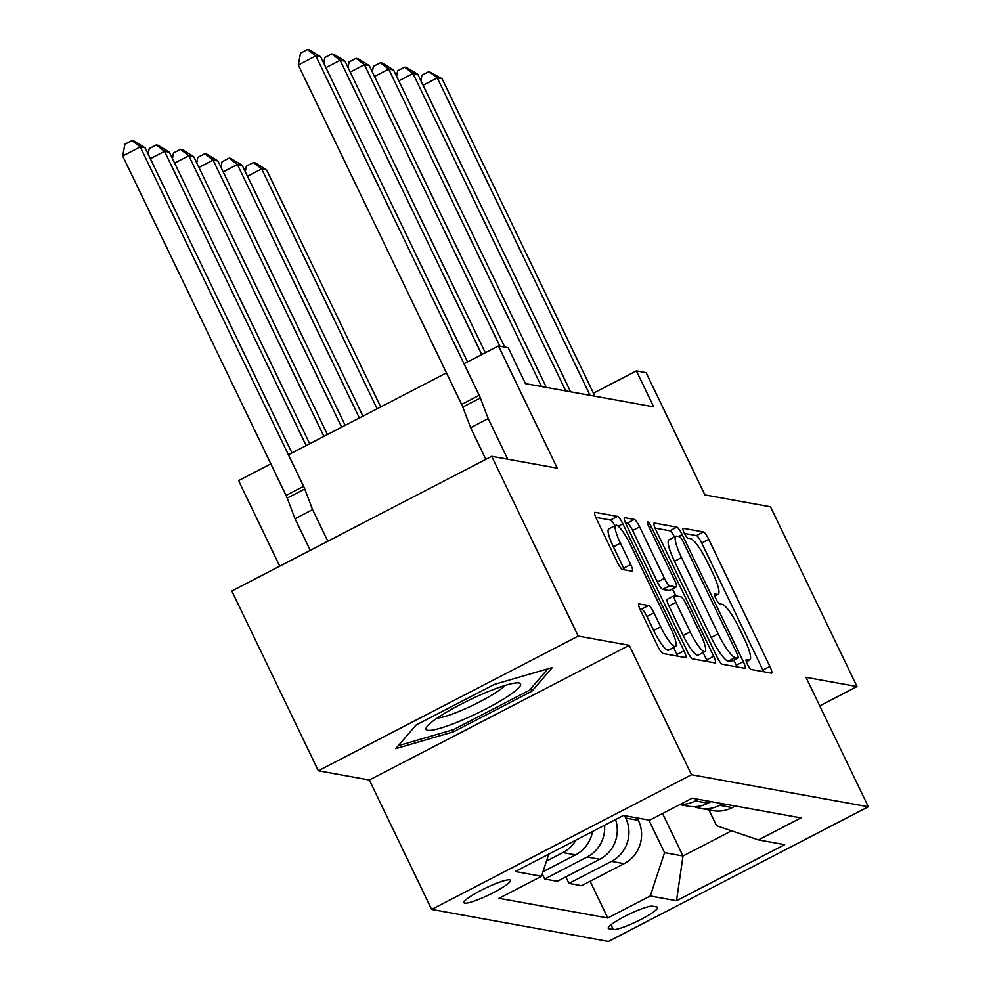 <?xml version="1.0" encoding="UTF-8"?>
<svg xmlns="http://www.w3.org/2000/svg" width="991" height="991" viewBox="0 0 991 991"><rect width="100%" height="100%" fill="white"/><g stroke="black" fill="none" stroke-linecap="round" stroke-linejoin="round"><path stroke-width="1.49" d="M747.412 664.267A5.537 1.09 62.6 0 0 751.128 669.458L771.394 673.124A7.916 1.548 62.6 0 0 771.642 673.1A7.916 1.548 62.6 0 0 769.896 666.41L708.751 539.364A7.916 1.548 62.6 0 0 703.449 531.956L683.195 528.29A5.537 1.09 62.6 0 0 683.022 528.302A5.537 1.09 62.6 0 0 684.236 532.985A5.537 1.09 62.6 0 0 687.94 538.163L690.566 538.646A25.345 4.967 62.6 0 1 707.537 562.331L712.64 572.922A25.345 4.967 62.6 0 1 718.19 594.315A25.345 4.967 62.6 0 1 717.41 594.402L714.784 593.931A5.537 1.09 62.6 0 0 714.61 593.943A5.537 1.09 62.6 0 0 715.824 598.626A5.537 1.09 62.6 0 0 719.54 603.816L722.154 604.287A25.345 4.967 62.6 0 1 739.137 627.972L744.229 638.563A25.345 4.967 62.6 0 1 749.791 659.956A25.345 4.967 62.6 0 1 748.998 660.043L746.372 659.572A5.537 1.09 62.6 0 0 746.198 659.585A5.537 1.09 62.6 0 0 747.412 664.267M464.729 903.148A25.816 3.791 154.3 0 0 491.164 893.783A25.816 3.791 154.3 0 0 510.476 880.305A25.816 3.791 154.3 0 0 509.684 879.847A25.816 3.791 154.3 0 0 483.261 889.224A25.816 3.791 154.3 0 0 463.949 902.69A25.816 3.791 154.3 0 0 464.729 903.148M639.034 603.73A7.916 1.548 62.6 0 0 638.786 603.754A7.916 1.548 62.6 0 0 640.52 610.444L657.677 646.082A7.916 1.548 62.6 0 0 662.979 653.49L685.475 657.566A7.916 1.548 62.6 0 0 685.722 657.541A7.916 1.548 62.6 0 0 683.988 650.852L622.844 523.805A7.916 1.548 62.6 0 0 617.542 516.398L595.034 512.322A7.916 1.548 62.6 0 0 594.786 512.347A7.916 1.548 62.6 0 0 596.532 519.036L617.244 562.095A7.916 1.548 62.6 0 0 622.559 569.491L632.184 571.237A7.916 1.548 62.6 0 0 632.431 571.212A7.916 1.548 62.6 0 0 630.697 564.523L620.416 543.179A21.183 4.15 62.6 0 1 615.77 525.292A21.183 4.15 62.6 0 1 630.623 545.025L670.87 628.666A21.183 4.15 62.6 0 1 675.515 646.541A21.183 4.15 62.6 0 1 660.675 626.82L653.961 612.872A7.916 1.548 62.6 0 0 648.659 605.476L638.613 603.94M819.755 705.865L857.017 686.552L770.503 506.785L704.923 494.905L646.095 372.666L636.383 370.907L653.688 406.855L525.453 383.641L508.148 347.68L498.436 345.921L464.011 363.771M578.224 636.073L318.334 770.763L369.333 780.004L629.223 645.302L578.224 636.073L491.697 456.294L557.276 468.173L498.436 345.921M629.223 645.302L691.507 774.739L868.314 806.761L608.424 941.45L431.63 909.428L691.507 774.739M857.017 686.552L806.017 677.324L868.314 806.761M716.976 656.822A7.916 1.548 62.6 0 0 722.29 664.23L744.786 668.306A7.916 1.548 62.6 0 0 745.034 668.281A7.916 1.548 62.6 0 0 743.3 661.592L682.155 534.545A7.916 1.548 62.6 0 0 676.853 527.138L654.345 523.062A7.916 1.548 62.6 0 0 654.097 523.087A7.916 1.548 62.6 0 0 655.831 529.776L716.976 656.822M715.13 662.929L692.635 658.854A7.916 1.548 62.6 0 1 687.333 651.459L626.176 524.4A7.916 1.548 62.6 0 1 624.441 517.723A7.916 1.548 62.6 0 1 624.689 517.698L634.327 519.433A7.916 1.548 62.6 0 1 639.629 526.84L664.428 578.372A7.916 1.548 62.6 0 0 669.73 585.768L676.122 586.932A7.916 1.548 62.6 0 0 676.357 586.895A7.916 1.548 62.6 0 0 674.623 580.218L648.808 526.568A5.537 1.09 62.6 0 1 647.594 521.885A5.537 1.09 62.6 0 1 651.483 527.051L713.644 656.228A7.916 1.548 62.6 0 1 715.378 662.905A7.916 1.548 62.6 0 1 715.13 662.929M318.334 770.763L231.82 590.995L491.697 456.294M656.835 906.988L652.561 906.208A25.01 3.667 154.3 0 0 626.956 915.288A25.01 3.667 154.3 0 0 608.251 928.344A25.01 3.667 154.3 0 0 609.007 928.778L613.28 929.558A25.01 3.667 154.3 0 0 638.885 920.478A25.01 3.667 154.3 0 0 657.59 907.422A25.01 3.667 154.3 0 0 656.835 906.988M708.912 809.907L716.518 825.714L758.449 839.91L800.951 817.885L692.152 798.189L649.65 820.214L623.426 815.469L515.258 871.523L541.482 876.279L498.993 898.304L607.793 918L650.282 895.975L664.54 852.656L648.857 820.065M758.449 839.91L784.686 844.666L676.519 900.732L650.282 895.975M279.722 566.158L238.558 480.623L270.853 463.875M369.333 780.004L431.63 909.428M446.445 372.876L288.418 454.782M636.383 370.907L593.436 393.167M662.558 813.524L682.997 855.989L731.581 830.817M664.54 852.656L682.997 855.989L676.519 900.732M565.836 876.874L568.97 883.402L611.472 861.377A32.269 31.291 -79.7 0 0 625.717 818.058L624.578 815.667M568.97 883.402L581.606 885.694L624.095 863.669A32.269 31.291 -79.7 0 0 638.353 820.337L637.201 817.959M590.116 881.272L607.793 918M542.25 873.951L544.691 879.005L557.314 881.296L599.803 859.271A32.269 31.291 -79.7 0 0 615.535 819.557M694.319 806.674A32.269 31.291 -79.7 0 0 700.042 808.309L712.665 810.588A32.269 31.291 -79.7 0 0 732.262 807.603L735.334 806.005M700.042 808.309A32.269 31.291 -79.7 0 0 719.627 805.311L722.712 803.726M679.727 804.63L688.386 806.191A32.269 31.291 -79.7 0 0 707.97 803.206L711.055 801.608M680.21 804.382A32.269 31.291 -79.7 0 0 695.348 800.914L698.42 799.328M544.691 879.005L587.18 856.98A32.269 31.291 -79.7 0 0 604.56 825.243M542.981 871.733L575.523 854.874A32.269 31.291 -79.7 0 0 592.507 831.486M546.487 861.092L562.9 852.582A32.269 31.291 -79.7 0 0 575.92 840.083M548.766 854.155L541.482 876.279M416.146 724.966L395.756 748.639L453.643 731.754L531.907 691.185L552.284 667.513L494.41 684.397L416.146 724.966M530.73 688.745L531.907 691.185M452.714 729.834L453.643 731.754M763.627 671.712A7.916 1.548 62.6 0 0 762.872 670.052L701.727 542.994A7.916 1.548 62.6 0 0 696.425 535.598L684.447 533.431M674.524 536.973A7.916 1.548 62.6 0 0 669.829 530.78L655.088 528.104M737.031 666.893A7.916 1.548 62.6 0 0 736.276 665.234L733.86 660.229M737.936 658.049A5.537 1.09 62.6 0 0 738.109 658.024A5.537 1.09 62.6 0 0 736.895 653.342L683.22 541.817A5.537 1.09 62.6 0 0 679.504 536.639L676.742 536.143A25.345 4.967 62.6 0 0 675.949 536.23A25.345 4.967 62.6 0 0 681.511 557.623L718.202 633.856A25.345 4.967 62.6 0 0 735.173 657.541L737.936 658.049L730.912 661.678A5.537 1.09 62.6 0 0 731.085 661.666A5.537 1.09 62.6 0 0 731.197 661.53M675.949 536.23L668.925 539.872A25.345 4.967 62.6 0 0 674.487 561.265L681.511 557.623M730.912 661.678L728.15 661.183A25.345 4.967 62.6 0 1 711.179 637.486L674.487 561.265M625.432 522.74L627.303 523.075L634.327 519.433M669.507 590.351A7.916 1.548 62.6 0 1 669.334 590.537A7.916 1.548 62.6 0 1 669.098 590.562L662.706 589.41A7.916 1.548 62.6 0 1 657.405 582.002L632.605 530.482A7.916 1.548 62.6 0 0 627.303 523.075M672.48 588.914L675.837 595.901M703.102 652.549L706.62 659.857L713.644 656.228M690.157 631.837A21.183 4.15 62.6 0 0 705.01 651.57A21.183 4.15 62.6 0 0 700.364 633.683L686.181 604.213A7.916 1.548 62.6 0 0 680.867 596.805L674.487 595.653A7.916 1.548 62.6 0 0 674.239 595.678A7.916 1.548 62.6 0 0 675.973 602.367L690.157 631.837L683.133 635.479A21.183 4.15 62.6 0 0 697.986 655.2L705.01 651.57M667.463 599.295A7.916 1.548 62.6 0 0 667.216 599.32A7.916 1.548 62.6 0 0 668.95 606.009L675.973 602.367M683.133 635.479L668.95 606.009M707.376 661.53A7.916 1.548 62.6 0 0 706.62 659.857M675.515 646.541L668.491 650.183A21.183 4.15 62.6 0 1 653.651 630.462L646.937 616.513A7.916 1.548 62.6 0 0 641.635 609.118L639.765 608.771M615.77 525.292L608.747 528.934A21.183 4.15 62.6 0 0 613.392 546.821L620.416 543.179M624.417 569.837A7.916 1.548 62.6 0 0 623.673 568.165L613.392 546.821M614.94 525.726A7.916 1.548 62.6 0 0 610.518 520.04L595.777 517.364M677.72 656.153A7.916 1.548 62.6 0 0 676.964 654.494L673.62 647.532M380.68 406.954L266.529 169.783L261.674 168.904L377.137 408.8M245.297 171.728L246.35 166.191L253.374 162.549L255.306 162.896L266.529 169.783M253.374 162.549L261.674 168.904L247.477 176.262M590.041 395.335L437.266 77.893L442.135 78.772L594.91 396.214M420.89 80.717L421.943 75.18L428.967 71.538L437.266 77.893L423.083 85.251M428.967 71.538L442.135 78.772M362.941 416.158L242.25 165.386L237.394 164.506L359.386 417.991M221.018 167.33L222.058 161.793L229.082 158.151L231.027 158.498L242.25 165.386M229.082 158.151L237.394 164.506L223.198 171.864M345.19 425.35L217.958 160.988L213.102 160.108L341.647 427.195M196.726 162.933L197.779 157.396L204.803 153.754L206.735 154.101L217.958 160.988M204.803 153.754L213.102 160.108L198.906 167.467M327.451 434.554L193.679 156.59L188.823 155.711L323.908 436.387M172.446 158.535L173.487 152.998L180.511 149.356L182.455 149.703L193.679 156.59M180.511 149.356L188.823 155.711L174.627 163.069M565.762 390.937L412.987 73.495L417.843 74.375L570.618 391.817M396.611 76.319L397.651 70.782L404.675 67.14L412.987 73.495L398.791 80.853M404.675 67.14L406.62 67.487L417.843 74.375M541.482 386.54L388.707 69.097L393.563 69.977L546.338 387.419M372.319 71.922L373.372 66.385L380.395 62.743L388.707 69.097L374.511 76.456M380.395 62.743L382.34 63.09L393.563 69.977M499.885 346.193L364.415 64.7L369.271 65.579L504.741 347.073M348.039 67.524L349.08 61.987L356.103 58.345L364.415 64.7L350.219 72.058M356.103 58.345L358.048 58.692L369.271 65.579M309.712 443.745L169.399 152.193L164.531 151.313L306.157 445.578M148.154 154.138L149.207 148.6L156.231 144.959L158.164 145.305L169.399 152.193M156.231 144.959L164.531 151.313L150.347 158.671M481.75 354.58L340.136 60.302L344.992 61.182L485.305 352.734M323.76 63.127L324.8 57.589L331.824 53.948L340.136 60.302L325.94 67.661M331.824 53.948L333.769 54.294L344.992 61.182M518.987 682.972A52.436 7.693 154.3 0 0 518.144 682.886A52.436 7.693 154.3 0 0 469.994 699.708A52.436 7.693 154.3 0 0 426.811 726.837A52.436 7.693 154.3 0 0 427.678 730.305A52.436 7.693 154.3 0 0 485.962 708.924A52.436 7.693 154.3 0 0 518.987 682.972M547.912 668.789L529.405 690.281L453.581 729.587L398.271 745.715M437.192 718.066A39.702 5.822 154.3 0 0 472.695 705.332A39.702 5.822 154.3 0 0 504.815 685.524M327.81 541.235L312.586 509.609L295.033 518.714L310.245 550.339M291.961 452.937L145.107 147.795L140.251 146.916L122.686 156.021L286.04 495.426A8.064 1.586 -117.4 0 1 287.192 498.077L295.033 518.714M122.686 156.021L124.916 144.203L131.939 140.561L140.251 146.916L303.593 486.321A8.064 1.586 -117.4 0 1 304.745 488.984L312.586 509.609M131.939 140.561L133.884 140.908L145.107 147.795M507.726 459.192L488.179 418.598L480.338 397.973A8.064 1.586 62.6 0 0 479.186 395.31L315.844 55.905L298.291 65.01L461.633 404.415A8.064 1.586 62.6 0 1 462.785 407.078L470.626 427.703L488.179 418.598M470.626 427.703L485.85 459.329M298.291 65.01L300.508 53.192L307.532 49.55L315.844 55.905L320.7 56.784L467.554 361.926M307.532 49.55L309.477 49.897L320.7 56.784M625.717 818.058L638.353 820.337M719.627 805.311L732.262 807.603M611.472 861.377L624.095 863.669M587.18 856.98L599.803 859.271M695.348 800.914L707.97 803.206M562.9 852.582L575.523 854.874M611.001 924.814L613.28 929.558M608.387 927.477L609.007 928.778M746.285 661.455L748.998 660.043M714.697 595.814L717.41 594.402M696.425 535.598L703.449 531.956M701.727 542.994L708.751 539.364M762.872 670.052L769.896 666.41M669.829 530.78L676.853 527.138M678.463 536.453L682.155 534.545M736.276 665.234L743.3 661.592M711.179 637.486L718.202 633.856M728.15 661.183L735.173 657.541M632.605 530.482L639.629 526.84M657.405 582.002L664.428 578.372M662.706 589.41L669.73 585.768M669.098 590.562L676.122 586.932M649.526 528.067L651.483 527.051M641.635 609.118L648.659 605.476M646.937 616.513L653.961 612.872M653.651 630.462L660.675 626.82M623.673 568.165L630.697 564.523M610.518 520.04L617.542 516.398M618.198 526.209L622.844 523.805M676.964 654.494L683.988 650.852M286.04 495.426L303.593 486.321M287.192 498.077L304.745 488.984M480.338 397.973L462.785 407.078M479.186 395.31L461.633 404.415M746.372 661.728L749.791 659.956M714.784 596.087L718.19 594.315M731.085 661.666L738.109 658.024M669.334 590.537L676.357 586.895M667.216 599.32L674.239 595.678"/></g></svg>
